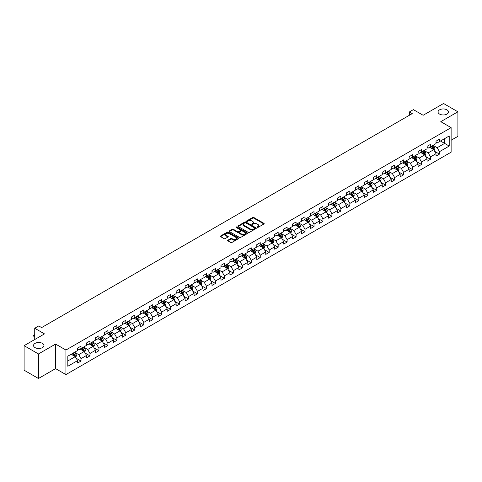<?xml version="1.0" encoding="UTF-8"?>
<svg xmlns="http://www.w3.org/2000/svg" width="482" height="482" viewBox="0 0 482 482"><rect width="100%" height="100%" fill="white"/><g stroke="black" fill="none" stroke-linecap="round" stroke-linejoin="round"><path stroke-width="0.72" d="M257.159 227.444A0.56 0.319 0 0 0 257.948 227.444L263.937 223.985A0.795 0.458 0 0 0 264.172 223.66A0.795 0.458 0 0 0 263.937 223.335L253.791 217.478A0.795 0.458 0 0 0 252.658 217.478L246.67 220.937A0.56 0.319 0 0 0 247.459 221.389L248.236 220.943A2.555 1.476 0 0 1 251.845 220.943L252.689 221.431A2.555 1.476 0 0 1 253.436 222.473A2.555 1.476 0 0 1 252.689 223.515L251.911 223.961A0.56 0.319 0 0 0 252.701 224.419L253.478 223.973A2.555 1.476 0 0 1 257.087 223.973L257.93 224.461A2.555 1.476 0 0 1 258.677 225.498A2.555 1.476 0 0 1 257.93 226.54L257.159 226.992A0.56 0.319 0 0 0 257.159 227.444L257.159 226.992M42.422 343.377A5.2 3 0 0 0 36.759 342.726A5.2 3 0 0 0 33.547 345.498A5.2 3 0 0 0 35.072 347.618A5.2 3 0 0 0 40.735 348.269A5.2 3 0 0 0 43.946 345.498A5.2 3 0 0 0 42.422 343.377M446.928 109.836A5.2 3 0 0 0 441.265 109.185A5.2 3 0 0 0 438.054 111.963A5.2 3 0 0 0 439.578 114.083A5.2 3 0 0 0 445.241 114.734A5.2 3 0 0 0 448.453 111.963A5.2 3 0 0 0 446.928 109.836M227.908 240.199A0.795 0.458 0 0 0 227.673 240.524A0.795 0.458 0 0 0 227.908 240.849L230.758 242.494A0.795 0.458 0 0 0 231.884 242.494L238.536 238.65A0.795 0.458 0 0 0 238.771 238.325A0.795 0.458 0 0 0 238.536 238L228.39 232.143A0.795 0.458 0 0 0 227.263 232.143L220.605 235.981A0.795 0.458 0 0 0 220.376 236.307A0.795 0.458 0 0 0 220.605 236.632L224.046 238.62A0.795 0.458 0 0 0 225.172 238.62L228.022 236.975A0.795 0.458 0 0 0 228.257 236.65A0.795 0.458 0 0 0 228.022 236.325L226.317 235.337A2.133 1.229 0 0 1 225.69 234.469A2.133 1.229 0 0 1 227.01 233.33A2.133 1.229 0 0 1 229.33 233.595L236.011 237.457A2.133 1.229 0 0 1 236.638 238.325A2.133 1.229 0 0 1 235.324 239.464A2.133 1.229 0 0 1 232.999 239.199L231.884 238.554A0.795 0.458 0 0 0 230.758 238.554L227.908 240.199L227.908 240.849M451.122 140.25L457.9 136.334L457.9 111.794L443.542 103.503L423.148 115.276L413.381 109.637L409.363 111.963L412.237 113.619L41.621 327.591L38.747 325.934L34.728 328.254L34.728 339.527M38.458 353.957L38.458 378.497L55.581 368.616L55.581 344.07L38.458 353.957L24.1 345.666L44.495 333.893L34.728 328.254M55.581 344.07L65.92 350.04L451.122 127.646L451.122 152.185L65.92 374.586L65.92 350.04M457.9 111.794L440.783 121.675L451.122 127.646M248.29 232.366A0.795 0.458 0 0 0 249.417 232.366L256.075 228.528A0.795 0.458 0 0 0 256.303 228.203A0.795 0.458 0 0 0 256.075 227.878L245.922 222.015A0.795 0.458 0 0 0 244.796 222.015L238.144 225.859A0.795 0.458 0 0 0 237.909 226.185A0.795 0.458 0 0 0 238.144 226.51L248.29 232.366M236.421 227.564A0.56 0.319 0 0 1 236.987 227.643L247.296 233.595L240.651 237.433A0.795 0.458 0 0 1 239.524 237.433L229.372 231.571L232.222 229.938L232.222 229.275L229.372 230.92A0.795 0.458 0 0 0 229.143 231.246A0.795 0.458 0 0 0 229.372 231.571L229.372 230.92M232.222 229.938A0.795 0.458 0 0 1 233.348 229.938L233.348 229.275A0.795 0.458 0 0 0 232.222 229.275M233.348 229.275L237.463 231.655A0.795 0.458 0 0 0 238.596 231.655L240.482 230.565A0.795 0.458 0 0 0 240.717 230.239A0.795 0.458 0 0 0 240.482 229.914L236.198 227.438A0.56 0.319 0 0 1 236.987 226.98L247.302 232.939A0.795 0.458 0 0 1 247.537 233.264A0.795 0.458 0 0 1 247.302 233.589L247.302 232.939M38.458 378.497L24.1 370.206L24.1 345.666M76.228 358.283L81.024 361.054L81.024 358.632L86.537 355.451L86.537 357.867L89.983 355.879L89.983 353.457L95.502 350.275L95.502 352.697L98.949 350.703L98.949 348.287L104.461 345.1L104.461 347.522L107.908 345.534L107.908 343.112L113.421 339.924L113.421 342.347L116.867 340.358L116.867 337.936L122.38 334.755L122.38 337.177L125.832 335.183L125.832 332.767L131.345 329.58L131.345 332.002L134.791 330.013L134.791 327.591L140.304 324.404L140.304 326.826L143.75 324.838L143.75 322.416L149.263 319.235L149.263 321.657L152.71 319.662L152.71 317.246L158.229 314.059L158.229 316.481L161.675 314.493L161.675 312.071L167.188 308.884L167.188 311.306L170.634 309.317L170.634 306.895L176.147 303.714L176.147 306.136L179.593 304.142L179.593 301.72L185.112 298.539L185.112 300.961L188.558 298.973L188.558 296.55L194.071 293.363L194.071 295.785L197.518 293.797L197.518 291.375L203.03 288.194L203.03 290.616L206.477 288.622L206.477 286.2L211.99 283.018L211.99 285.44L215.436 283.452L215.436 281.03L220.955 277.843L220.955 280.265L224.401 278.277L224.401 275.855L229.914 272.673L229.914 275.089L233.36 273.101L233.36 270.679L238.873 267.498L238.873 269.92L242.319 267.932L242.319 265.51L247.838 262.322L247.838 264.745L251.285 262.756L251.285 260.334L256.798 257.153L256.798 259.569L260.244 257.581L260.244 255.159L265.757 251.978L265.757 254.4L269.203 252.411L269.203 249.989L274.716 246.802L274.716 249.224L278.162 247.236L278.162 244.814L283.681 241.633L283.681 244.049L287.127 242.06L287.127 239.638L292.64 236.457L292.64 238.879L296.087 236.885L296.087 234.469L301.599 231.282L301.599 233.704L305.046 231.715L305.046 229.293L310.565 226.112L310.565 228.528L314.011 226.54L314.011 224.118L319.524 220.937L319.524 223.359L322.97 221.365L322.97 218.948L328.483 215.761L328.483 218.183L331.929 216.195L331.929 213.773L337.442 210.592L337.442 213.008L340.888 211.02L340.888 208.598L346.407 205.416L346.407 207.838L349.854 205.844L349.854 203.428L355.367 200.241L355.367 202.663L358.813 200.675L358.813 198.253L364.326 195.065L364.326 197.487L367.772 195.499L367.772 193.077L373.291 189.896L373.291 192.318L376.737 190.324L376.737 187.908L382.25 184.72L382.25 187.143L385.696 185.154L385.696 182.732L391.209 179.545L391.209 181.967L394.656 179.979L394.656 177.557L400.168 174.376L400.168 176.798L403.615 174.803L403.615 172.387L409.134 169.2L409.134 171.622L412.58 169.634L412.58 167.212L418.093 164.025L418.093 166.447L421.539 164.458L421.539 162.036L427.052 158.855L427.052 161.277L430.498 159.283L430.498 156.861L436.017 153.68L436.017 156.102L439.464 154.113L439.464 151.691L449.224 146.052L449.224 135.972L444.633 138.623L444.633 143.401L449.224 146.052M81.024 361.054L77.578 363.042L77.578 360.62L67.811 366.26L67.811 356.18L77.578 350.541L77.578 348.118L81.024 346.13L81.024 348.552L86.537 345.365L86.537 342.943L89.983 340.955L89.983 343.377L95.502 340.19L95.502 337.774L98.949 335.779L98.949 338.201L104.461 335.02L104.461 332.598L107.908 330.61L107.908 333.032L113.421 329.845L113.421 327.423L116.867 325.434L116.867 327.856L122.38 324.669L122.38 322.253L125.832 320.259L125.832 322.681L131.345 319.5L131.345 317.078L134.791 315.089L134.791 317.511L140.304 314.324L140.304 311.902L143.75 309.914L143.75 312.336L149.263 309.149L149.263 306.733L152.71 304.738L152.71 307.161L158.229 303.979L158.229 301.557L161.675 299.569L161.675 301.985L167.188 298.804L167.188 296.382L170.634 294.394L170.634 296.816L176.147 293.628L176.147 291.212L179.593 289.218L179.593 291.64L185.112 288.459L185.112 286.037L188.558 284.049L188.558 286.465L194.071 283.283L194.071 280.861L197.518 278.873L197.518 281.295L203.03 278.108L203.03 275.692L206.477 273.698L206.477 276.12L211.99 272.939L211.99 270.516L215.436 268.528L215.436 270.944L220.955 267.763L220.955 265.341L224.401 263.353L224.401 265.775L229.914 262.588L229.914 260.166L233.36 258.177L233.36 260.599L238.873 257.418L238.873 254.996L242.319 253.008L242.319 255.424L247.838 252.243L247.838 249.821L251.285 247.832L251.285 250.254L256.798 247.067L256.798 244.645L260.244 242.657L260.244 245.079L265.757 241.898L265.757 239.476L269.203 237.487L269.203 239.903L274.716 236.722L274.716 234.3L278.162 232.312L278.162 234.734L283.681 231.547L283.681 229.125L287.127 227.136L287.127 229.559L292.64 226.377L292.64 223.955L296.087 221.961L296.087 224.383L301.599 221.202L301.599 218.78L305.046 216.792L305.046 219.214L310.565 216.026L310.565 213.604L314.011 211.616L314.011 214.038L319.524 210.857L319.524 208.435L322.97 206.441L322.97 208.863L328.483 205.681L328.483 203.259L331.929 201.271L331.929 203.693L337.442 200.506L337.442 198.084L340.888 196.096L340.888 198.518L346.407 195.337L346.407 192.914L349.854 190.92L349.854 193.342L355.367 190.161L355.367 187.739L358.813 185.751L358.813 188.173L364.326 184.986L364.326 182.564L367.772 180.575L367.772 182.997L373.291 179.81L373.291 177.394L376.737 175.4L376.737 177.822L382.25 174.641L382.25 172.219L385.696 170.23L385.696 172.652L391.209 169.465L391.209 167.043L394.656 165.055L394.656 167.477L400.168 164.29L400.168 161.874L403.615 159.879L403.615 162.301L409.134 159.12L409.134 156.698L412.58 154.71L412.58 157.126L418.093 153.945L418.093 151.523L421.539 149.534L421.539 151.957L427.052 148.769L427.052 146.353L430.498 144.359L430.498 146.781L436.017 143.6L436.017 141.178L439.464 139.19L439.464 141.606L449.224 135.972M80.108 349.082L84.242 351.468L78.729 354.65L74.59 352.264M77.578 349.215L78.729 349.878L81.024 348.552M78.729 354.65L81.024 358.632M84.242 351.468L86.537 355.451M89.068 343.907L93.201 346.293L87.688 349.48L83.555 347.088M86.537 344.04L87.688 344.702L89.983 343.377M87.688 349.48L89.983 353.457M93.201 346.293L95.502 350.275M98.027 338.732L102.166 341.123L96.647 344.305L92.514 341.919M95.502 338.864L96.647 339.527L98.949 338.201M96.647 344.305L98.949 348.287M102.166 341.123L104.461 345.1M106.986 333.562L111.125 335.948L105.612 339.129L101.473 336.743M104.461 333.695L105.612 334.357L107.908 333.032M105.612 339.129L107.908 343.112M111.125 335.948L113.421 339.924M115.951 328.387L120.084 330.773L114.571 333.96L110.432 331.568M113.421 328.519L114.571 329.182L116.867 327.856M114.571 333.96L116.867 337.936M120.084 330.773L122.38 334.755M124.91 323.211L129.043 325.603L123.531 328.784L119.397 326.398M122.38 323.344L123.531 324.006L125.832 322.681M123.531 328.784L125.832 332.767M129.043 325.603L131.345 329.58M133.869 318.042L138.009 320.428L132.49 323.609L128.357 321.223M131.345 318.174L132.49 318.837L134.791 317.511M132.49 323.609L134.791 327.591M138.009 320.428L140.304 324.404M142.835 312.866L146.968 315.252L141.455 318.439L137.316 316.047M140.304 312.999L141.455 313.662L143.75 312.336M141.455 318.439L143.75 322.416M146.968 315.252L149.263 319.235M151.794 307.691L155.927 310.083L150.414 313.264L146.281 310.878M149.263 307.823L150.414 308.486L152.71 307.161M150.414 313.264L152.71 317.246M155.927 310.083L158.229 314.059M160.753 302.521L164.892 304.907L159.373 308.088L155.24 305.702M158.229 302.654L159.373 303.317L161.675 301.985M159.373 308.088L161.675 312.071M164.892 304.907L167.188 308.884M169.712 297.346L173.851 299.732L168.338 302.919L164.199 300.527M167.188 297.478L168.338 298.141L170.634 296.816M168.338 302.919L170.634 306.895M173.851 299.732L176.147 303.714M178.677 292.17L182.811 294.562L177.298 297.743L173.159 295.358M176.147 292.303L177.298 292.966L179.593 291.64M177.298 297.743L179.593 301.72M182.811 294.562L185.112 298.539M187.637 287.001L191.77 289.387L186.257 292.568L182.124 290.182M185.112 287.133L186.257 287.796L188.558 286.465M186.257 292.568L188.558 296.55M191.77 289.387L194.071 293.363M196.596 281.825L200.735 284.211L195.216 287.399L191.083 285.007M194.071 281.958L195.216 282.621L197.518 281.295M195.216 287.399L197.518 291.375M200.735 284.211L203.03 288.194M205.561 276.65L209.694 279.036L204.181 282.223L200.042 279.837M203.03 276.782L204.181 277.445L206.477 276.12M204.181 282.223L206.477 286.2M209.694 279.036L211.99 283.018M214.52 271.474L218.653 273.866L213.14 277.048L209.007 274.662M211.99 271.613L213.14 272.276L215.436 270.944M213.14 277.048L215.436 281.03M218.653 273.866L220.955 277.843M223.479 266.305L227.618 268.691L222.1 271.878L217.966 269.486M220.955 266.438L222.1 267.1L224.401 265.775M222.1 271.878L224.401 275.855M227.618 268.691L229.914 272.673M232.438 261.13L236.578 263.515L231.065 266.703L226.926 264.317M229.914 261.262L231.065 261.925L233.36 260.599M231.065 266.703L233.36 270.679M236.578 263.515L238.873 267.498M241.404 255.954L245.537 258.346L240.024 261.527L235.885 259.141M238.873 256.087L240.024 256.755L242.319 255.424M240.024 261.527L242.319 265.51M245.537 258.346L247.838 262.322M250.363 250.785L254.496 253.171L248.983 256.358L244.85 253.966M247.838 250.917L248.983 251.58L251.285 250.254M248.983 256.358L251.285 260.334M254.496 253.171L256.798 257.153M257.948 251.182L253.809 248.796M260.244 255.159L257.942 251.182L263.461 247.995L259.322 245.609M256.798 245.742L257.948 246.404M263.461 247.995L265.757 251.978M260.244 245.079L257.942 246.404M268.287 240.434L272.42 242.826L266.908 246.007L262.768 243.621M265.757 240.566L266.908 241.235L269.203 239.903M266.908 246.007L269.203 249.989M272.42 242.826L274.716 246.802M277.246 235.264L281.38 237.65L275.867 240.831L271.734 238.445M274.716 235.397L275.867 236.06L278.162 234.734M275.867 240.831L278.162 244.814M281.38 237.65L283.681 241.633M286.206 230.089L290.345 232.475L284.826 235.662L280.693 233.27M283.681 230.221L284.826 230.884L287.127 229.559M284.826 235.662L287.127 239.638M290.345 232.475L292.64 236.457M295.165 224.913L299.304 227.305L293.791 230.486L289.652 228.1M292.64 225.046L293.791 225.709L296.087 224.383M293.791 230.486L296.087 234.469M299.304 227.305L301.599 231.282M304.13 219.744L308.263 222.13L302.75 225.311L298.611 222.925M301.599 219.876L302.75 220.539L305.046 219.214M302.75 225.311L305.046 229.293M308.263 222.13L310.565 226.112M313.089 214.568L317.222 216.954L311.709 220.141L307.576 217.75M310.565 214.701L311.709 215.364L314.011 214.038M311.709 220.141L314.011 224.118M317.222 216.954L319.524 220.937M322.048 209.393L326.187 211.785L320.675 214.966L316.535 212.58M319.524 209.525L320.675 210.188L322.97 208.863M320.675 214.966L322.97 218.948M326.187 211.785L328.483 215.761M331.014 204.223L335.147 206.609L329.634 209.791L325.495 207.405M328.483 204.356L329.634 205.019L331.929 203.693M329.634 209.791L331.929 213.773M335.147 206.609L337.442 210.592M339.973 199.048L344.106 201.434L338.593 204.621L334.46 202.229M337.442 199.18L338.593 199.843L340.888 198.518M338.593 204.621L340.888 208.598M344.106 201.434L346.407 205.416M348.932 193.872L353.071 196.264L347.552 199.446L343.419 197.06M346.407 194.005L347.552 194.668L349.854 193.342M347.552 199.446L349.854 203.428M353.071 196.264L355.367 200.241M357.891 188.703L362.03 191.089L356.517 194.27L352.378 191.884M355.367 188.836L356.517 189.498L358.813 188.173M356.517 194.27L358.813 198.253M362.03 191.089L364.326 195.065M366.856 183.528L370.989 185.913L365.477 189.101L361.343 186.709M364.326 183.66L365.477 184.323L367.772 182.997M365.477 189.101L367.772 193.077M370.989 185.913L373.291 189.896M375.815 178.352L379.949 180.744L374.436 183.925L370.303 181.539M373.291 178.485L374.436 179.147L376.737 177.822M374.436 183.925L376.737 187.908M379.949 180.744L382.25 184.72M384.775 173.183L388.914 175.569L383.401 178.75L379.262 176.364M382.25 173.315L383.401 173.978L385.696 172.652M383.401 178.75L385.696 182.732M388.914 175.569L391.209 179.545M393.74 168.007L397.873 170.393L392.36 173.58L388.221 171.188M391.209 168.14L392.36 168.802L394.656 167.477M392.36 173.58L394.656 177.557M397.873 170.393L400.168 174.376M402.699 162.832L406.832 165.224L401.319 168.405L397.186 166.019M400.168 162.964L401.319 163.627L403.615 162.301M401.319 168.405L403.615 172.387M406.832 165.224L409.134 169.2M411.658 157.662L415.797 160.048L410.278 163.229L406.145 160.843M409.134 157.795L410.278 158.458L412.58 157.126M410.278 163.229L412.58 167.212M415.797 160.048L418.093 164.025M420.617 152.487L424.756 154.873L419.244 158.06L415.104 155.668M418.093 152.619L419.244 153.282L421.539 151.957M419.244 158.06L421.539 162.036M424.756 154.873L427.052 158.855M429.583 147.311L433.716 149.703L428.203 152.884L424.07 150.498M427.052 147.444L428.203 148.107L430.498 146.781M428.203 152.884L430.498 156.861M433.716 149.703L436.017 153.68M440.494 141.009L444.633 143.401L437.162 147.709L433.029 145.323M436.017 142.274L437.162 142.937L439.464 141.606M437.162 147.709L439.464 151.691M55.581 368.616L65.92 374.586M409.363 111.963L409.363 115.276M67.811 360.952L75.282 356.644L71.143 354.252M75.282 356.644L77.578 360.62M434.668 151.342L439.464 154.113M425.702 156.517L430.498 159.283M416.743 161.687L421.539 164.458M407.784 166.862L412.58 169.634M398.819 172.038L403.615 174.803M389.86 177.207L394.656 179.979M380.901 182.383L385.696 185.154M371.941 187.558L376.737 190.324M362.976 192.728L367.772 195.499M354.017 197.903L358.813 200.675M345.058 203.079L349.854 205.844M336.093 208.248L340.888 211.02M327.133 213.424L331.929 216.195M318.174 218.599L322.97 221.365M309.215 223.775L314.011 226.54M300.25 228.944L305.046 231.715M291.291 234.119L296.087 236.885M282.332 239.295L287.127 242.06M273.366 244.464L278.162 247.236M264.407 249.64L269.203 252.411M255.448 254.815L260.244 257.581M246.483 259.985L251.285 262.756M237.524 265.16L242.319 267.932M228.564 270.336L233.36 273.101M219.605 275.505L224.401 278.277M210.64 280.681L215.436 283.452M201.681 285.856L206.477 288.622M192.722 291.026L197.518 293.797M183.756 296.201L188.558 298.973M174.797 301.377L179.593 304.142M165.838 306.546L170.634 309.317M156.879 311.721L161.675 314.493M147.914 316.897L152.71 319.662M138.955 322.066L143.75 324.838M129.995 327.242L134.791 330.013M121.03 332.417L125.832 335.183M112.071 337.587L116.867 340.358M103.112 342.762L107.908 345.534M94.153 347.938L98.949 350.703M85.187 353.107L89.983 355.879M257.382 227.522L257.93 227.203A2.555 1.476 0 0 0 258.677 226.166L258.677 225.498M253.436 222.473L253.436 223.136A2.555 1.476 0 0 1 252.689 224.178L252.134 224.498M263.937 223.335L263.937 223.985L253.791 218.141A0.795 0.458 0 0 0 252.658 218.141L246.892 221.467M256.075 227.878L256.075 228.528L245.922 222.678A0.795 0.458 0 0 0 244.796 222.678L238.15 226.516L238.144 225.859M254.665 228.432A0.56 0.319 0 0 0 254.665 227.974L245.754 222.829A0.56 0.319 0 0 0 244.964 222.829L244.145 223.305A2.555 1.476 0 0 0 243.398 224.347A2.555 1.476 0 0 0 244.145 225.389L250.236 228.902A2.555 1.476 0 0 0 253.845 228.902L254.665 228.432L254.665 229.095A0.56 0.319 0 0 0 254.827 228.866L254.827 228.203M243.398 224.347L243.398 225.01A2.555 1.476 0 0 0 244.145 226.052L244.145 225.389M254.665 229.095L253.845 229.565A2.555 1.476 0 0 1 250.236 229.565L244.145 226.052M233.348 229.938L237.463 232.318A0.795 0.458 0 0 0 238.596 232.318L240.482 231.227A0.795 0.458 0 0 0 240.717 230.902L240.717 230.239M241.735 234.119A2.133 1.229 0 0 0 244.061 234.385A2.133 1.229 0 0 0 245.38 233.246A2.133 1.229 0 0 0 244.754 232.378L242.398 231.017A0.795 0.458 0 0 0 241.271 231.017L239.385 232.107A0.795 0.458 0 0 0 239.15 232.432A0.795 0.458 0 0 0 239.385 232.758L241.735 234.119L241.735 234.782A2.133 1.229 0 0 0 244.061 235.047A2.133 1.229 0 0 0 245.38 233.909L245.38 233.246M239.15 232.432L239.15 233.095A0.795 0.458 0 0 0 239.385 233.421L239.385 232.758M241.735 234.782L239.385 233.421M236.638 238.325L236.638 238.988A2.133 1.229 0 0 1 235.324 240.126A2.133 1.229 0 0 1 232.999 239.861L231.884 239.217A0.795 0.458 0 0 0 230.758 239.217L227.92 240.855M225.69 234.469L225.69 235.132A2.133 1.229 0 0 0 226.317 236.005L226.317 235.337M228.01 236.981L226.317 236.005M238.536 238L238.536 238.65L228.39 232.806A0.795 0.458 0 0 0 227.263 232.806L220.617 236.638L220.605 235.981M434.174 150.486L434.854 148.763A2.151 1.241 -120 0 0 434.168 146.932L432.981 145.347M430.914 148.082L430.107 147.01M431.203 146.377L432.384 147.962A2.151 1.241 60 0 1 433.005 149.257L433.692 148.86A2.151 1.241 -120 0 0 433.077 147.564L431.89 145.98M431.354 146.293L432.667 148.046A1.097 0.633 60 0 1 432.866 148.378L433.692 148.86M425.208 155.662L425.895 153.939A2.151 1.241 -120 0 0 425.208 152.107L424.021 150.523M421.955 153.258L421.148 152.179M422.238 151.553L423.425 153.131A2.151 1.241 60 0 1 424.039 154.427L424.732 154.029A2.151 1.241 -120 0 0 424.118 152.734L422.931 151.155M422.389 151.462L423.708 153.222A1.097 0.633 60 0 1 423.907 153.553L424.732 154.029M416.249 160.831L416.93 159.114A2.151 1.241 -120 0 0 416.243 157.277L415.062 155.698M412.996 158.427L412.188 157.355M413.279 156.722L414.466 158.307A2.151 1.241 60 0 1 415.08 159.602L415.767 159.205A2.151 1.241 -120 0 0 415.153 157.909L413.966 156.325M413.429 156.638L414.743 158.391A1.097 0.633 60 0 1 414.942 158.729L415.767 159.205M407.29 166.007L407.971 164.284A2.151 1.241 -120 0 0 407.284 162.452L406.097 160.868M404.03 163.603L403.229 162.53M404.32 161.898L405.507 163.482A2.151 1.241 60 0 1 406.121 164.778L406.808 164.38A2.151 1.241 -120 0 0 406.193 163.085L405.007 161.5M404.47 161.813L405.784 163.567A1.097 0.633 60 0 1 405.983 163.898L406.808 164.38M398.325 171.182L399.012 169.459A2.151 1.241 -120 0 0 398.325 167.628L397.138 166.043M395.071 168.778L394.264 167.7M395.354 167.073L396.541 168.652A2.151 1.241 60 0 1 397.162 169.947L397.849 169.55A2.151 1.241 -120 0 0 397.234 168.254L396.047 166.676M395.505 166.983L396.825 168.742A1.097 0.633 60 0 1 397.023 169.074L397.849 169.55M389.366 176.352L390.052 174.635A2.151 1.241 -120 0 0 389.36 172.797L388.179 171.218M386.112 173.948L385.305 172.875M386.395 172.243L387.582 173.827A2.151 1.241 60 0 1 388.197 175.123L388.89 174.725A2.151 1.241 -120 0 0 388.269 173.43L387.088 171.845M386.546 172.158L387.859 173.912A1.097 0.633 60 0 1 388.058 174.249L388.89 174.725M380.406 181.527L381.087 179.804A2.151 1.241 -120 0 0 380.4 177.972L379.214 176.388M377.147 179.123L376.346 178.051M377.436 177.418L378.623 179.003A2.151 1.241 60 0 1 379.238 180.298L379.924 179.9A2.151 1.241 -120 0 0 379.31 178.605L378.123 177.021M377.587 177.334L378.9 179.087A1.097 0.633 60 0 1 379.099 179.418L379.924 179.9M371.447 186.703L372.128 184.98A2.151 1.241 -120 0 0 371.441 183.148L370.254 181.563M368.188 184.299L367.38 183.22M368.477 182.594L369.658 184.172A2.151 1.241 60 0 1 370.278 185.468L370.965 185.07A2.151 1.241 -120 0 0 370.351 183.775L369.164 182.196M368.622 182.503L369.941 184.263A1.097 0.633 60 0 1 370.14 184.594L370.965 185.07M362.482 191.872L363.169 190.155A2.151 1.241 -120 0 0 362.482 188.317L361.295 186.739M359.229 189.468L358.421 188.396M359.512 187.763L360.699 189.348A2.151 1.241 60 0 1 361.313 190.643L362.006 190.245A2.151 1.241 -120 0 0 361.386 188.95L360.205 187.365M359.662 187.679L360.982 189.432A1.097 0.633 60 0 1 361.181 189.769L362.006 190.245M353.523 197.048L354.204 195.324A2.151 1.241 -120 0 0 353.517 193.493L352.336 191.908M350.269 194.644L349.462 193.571M350.553 192.939L351.74 194.523A2.151 1.241 60 0 1 352.354 195.819L353.041 195.421A2.151 1.241 -120 0 0 352.426 194.126L351.239 192.541M350.703 192.854L352.017 194.608A1.097 0.633 60 0 1 352.215 194.939L353.041 195.421M344.564 202.223L345.245 200.5A2.151 1.241 -120 0 0 344.558 198.668L343.371 197.084M341.304 199.819L340.503 198.741M341.593 198.114L342.78 199.693A2.151 1.241 60 0 1 343.395 200.988L344.082 200.59A2.151 1.241 -120 0 0 343.467 199.295L342.28 197.716M341.744 198.024L343.057 199.783A1.097 0.633 60 0 1 343.256 200.114L344.082 200.59M335.599 207.393L336.285 205.675A2.151 1.241 -120 0 0 335.599 203.844L334.412 202.259M332.345 204.989L331.538 203.916M332.628 203.284L333.815 204.868A2.151 1.241 60 0 1 334.43 206.163L335.123 205.766A2.151 1.241 -120 0 0 334.508 204.47L333.321 202.886M332.779 203.199L334.098 204.958A1.097 0.633 60 0 1 334.297 205.29L335.123 205.766M326.639 212.568L327.32 210.845A2.151 1.241 -120 0 0 326.633 209.013L325.452 207.435M323.386 210.164L322.579 209.092M323.669 208.459L324.856 210.044A2.151 1.241 60 0 1 325.471 211.339L326.163 210.941A2.151 1.241 -120 0 0 325.543 209.646L324.362 208.061M323.82 208.375L325.133 210.128A1.097 0.633 60 0 1 325.332 210.459L326.163 210.941M317.68 217.744L318.361 216.02A2.151 1.241 -120 0 0 317.674 214.189L316.487 212.604M314.421 215.34L313.619 214.261M314.71 213.634L315.897 215.213A2.151 1.241 60 0 1 316.511 216.508L317.198 216.111A2.151 1.241 -120 0 0 316.584 214.815L315.397 213.237M314.86 213.544L316.174 215.303A1.097 0.633 60 0 1 316.373 215.635L317.198 216.111M308.721 222.913L309.402 221.196A2.151 1.241 -120 0 0 308.715 219.364L307.528 217.78M305.461 220.515L304.654 219.437M305.751 218.804L306.932 220.388A2.151 1.241 60 0 1 307.552 221.684L308.239 221.286A2.151 1.241 -120 0 0 307.624 219.991L306.438 218.406M305.895 218.72L307.215 220.479A1.097 0.633 60 0 1 307.414 220.81L308.239 221.286M299.756 228.088L300.443 226.365A2.151 1.241 -120 0 0 299.756 224.534L298.569 222.955M296.502 225.684L295.695 224.612M296.785 223.979L297.972 225.564A2.151 1.241 60 0 1 298.587 226.859L299.28 226.462A2.151 1.241 -120 0 0 298.659 225.166L297.478 223.582M296.936 223.895L298.25 225.648A1.097 0.633 60 0 1 298.454 225.986L299.28 226.462M290.797 233.264L291.477 231.541A2.151 1.241 -120 0 0 290.791 229.709L289.61 228.125M287.543 230.86L286.736 229.781M287.826 229.155L289.013 230.739A2.151 1.241 60 0 1 289.628 232.029L290.315 231.631A2.151 1.241 -120 0 0 289.7 230.336L288.513 228.757M287.977 229.064L289.29 230.824A1.097 0.633 60 0 1 289.489 231.155L290.315 231.631M281.837 238.439L282.518 236.716A2.151 1.241 -120 0 0 281.831 234.885L280.645 233.3M278.578 236.035L277.777 234.957M278.867 234.33L280.048 235.909A2.151 1.241 60 0 1 280.669 237.204L281.355 236.807A2.151 1.241 -120 0 0 280.741 235.511L279.554 233.927M279.018 234.24L280.331 235.999A1.097 0.633 60 0 1 280.53 236.331L281.355 236.807M272.872 243.609L273.559 241.892A2.151 1.241 -120 0 0 272.872 240.054L271.685 238.476M269.619 241.205L268.811 240.132M269.902 239.5L271.089 241.084A2.151 1.241 60 0 1 271.703 242.38L272.396 241.982A2.151 1.241 -120 0 0 271.782 240.687L270.595 239.102M270.053 239.415L271.372 241.169A1.097 0.633 60 0 1 271.571 241.506L272.396 241.982M263.913 248.784L264.594 247.061A2.151 1.241 -120 0 0 263.907 245.23L262.726 243.645M260.66 246.38L259.852 245.302M260.943 244.675L262.13 246.26A2.151 1.241 60 0 1 262.744 247.549L263.437 247.152A2.151 1.241 -120 0 0 262.817 245.862L261.636 244.278M261.093 244.591L262.407 246.344A1.097 0.633 60 0 1 262.606 246.676L263.437 247.152M254.954 253.96L255.635 252.237A2.151 1.241 -120 0 0 254.948 250.405L253.761 248.82M251.694 251.556L250.893 250.477M251.984 249.851L253.171 251.429A2.151 1.241 60 0 1 253.785 252.725L254.472 252.327A2.151 1.241 -120 0 0 253.857 251.032L252.67 249.453M252.134 249.76L253.448 251.52A1.097 0.633 60 0 1 253.646 251.851L254.472 252.327M245.989 259.129L246.676 257.412A2.151 1.241 -120 0 0 245.989 255.574L244.802 253.996M242.735 256.725L241.928 255.653M243.024 255.02L244.205 256.605A2.151 1.241 60 0 1 244.826 257.9L245.513 257.502A2.151 1.241 -120 0 0 244.898 256.207L243.711 254.623M243.169 254.936L244.488 256.689A1.097 0.633 60 0 1 244.687 257.027L245.513 257.502M237.03 264.305L237.716 262.582A2.151 1.241 -120 0 0 237.03 260.75L235.843 259.165M233.776 261.901L232.969 260.828M234.059 260.196L235.246 261.78A2.151 1.241 60 0 1 235.861 263.076L236.554 262.672A2.151 1.241 -120 0 0 235.933 261.383L234.752 259.798M234.21 260.111L235.523 261.865A1.097 0.633 60 0 1 235.728 262.196L236.554 262.672M228.07 269.48L228.751 267.757A2.151 1.241 -120 0 0 228.064 265.925L226.883 264.341M224.817 267.076L224.01 265.998M225.1 265.371L226.287 266.95A2.151 1.241 60 0 1 226.902 268.245L227.588 267.847A2.151 1.241 -120 0 0 226.974 266.552L225.787 264.973M225.251 265.281L226.564 267.04A1.097 0.633 60 0 1 226.763 267.371L227.588 267.847M219.111 274.65L219.792 272.933A2.151 1.241 -120 0 0 219.105 271.095L217.918 269.516M215.852 272.246L215.05 271.173M216.141 270.541L217.322 272.125A2.151 1.241 60 0 1 217.942 273.421L218.629 273.023A2.151 1.241 -120 0 0 218.015 271.728L216.828 270.143M216.291 270.456L217.605 272.21A1.097 0.633 60 0 1 217.804 272.547L218.629 273.023M210.146 279.825L210.833 278.102A2.151 1.241 -120 0 0 210.146 276.27L208.959 274.686M206.892 277.421L206.085 276.349M207.176 275.716L208.363 277.301A2.151 1.241 60 0 1 208.977 278.596L209.67 278.192A2.151 1.241 -120 0 0 209.055 276.903L207.869 275.318M207.326 275.632L208.646 277.385A1.097 0.633 60 0 1 208.845 277.716L209.67 278.192M201.187 285.001L201.868 283.277A2.151 1.241 -120 0 0 201.181 281.446L200 279.861M197.933 282.597L197.126 281.518M198.216 280.892L199.403 282.47A2.151 1.241 60 0 1 200.018 283.765L200.711 283.368A2.151 1.241 -120 0 0 200.09 282.072L198.909 280.494M198.367 280.801L199.681 282.56A1.097 0.633 60 0 1 199.879 282.892L200.711 283.368M192.228 290.17L192.908 288.453A2.151 1.241 -120 0 0 192.222 286.615L191.035 285.037M188.968 287.766L188.167 286.694M189.257 286.061L190.444 287.646A2.151 1.241 60 0 1 191.059 288.941L191.746 288.543A2.151 1.241 -120 0 0 191.131 287.248L189.944 285.663M189.408 285.977L190.721 287.73A1.097 0.633 60 0 1 190.92 288.067L191.746 288.543M183.262 295.346L183.949 293.622A2.151 1.241 -120 0 0 183.262 291.791L182.076 290.206M180.009 292.942L179.202 291.869M180.298 291.236L181.479 292.821A2.151 1.241 60 0 1 182.1 294.116L182.786 293.719A2.151 1.241 -120 0 0 182.172 292.423L180.985 290.839M180.443 291.152L181.762 292.905A1.097 0.633 60 0 1 181.961 293.237L182.786 293.719M174.303 300.521L174.99 298.798A2.151 1.241 -120 0 0 174.303 296.966L173.116 295.382M171.05 298.117L170.242 297.039M171.333 296.412L172.52 297.99A2.151 1.241 60 0 1 173.134 299.286L173.827 298.888A2.151 1.241 -120 0 0 173.207 297.593L172.026 296.014M171.484 296.322L172.797 298.081A1.097 0.633 60 0 1 173.002 298.412L173.827 298.888M165.344 305.69L166.025 303.973A2.151 1.241 -120 0 0 165.338 302.136L164.157 300.557M162.085 303.286L161.283 302.214M162.374 301.581L163.561 303.166A2.151 1.241 60 0 1 164.175 304.461L164.862 304.064A2.151 1.241 -120 0 0 164.248 302.768L163.061 301.184M162.524 301.497L163.838 303.25A1.097 0.633 60 0 1 164.037 303.588L164.862 304.064M156.385 310.866L157.066 309.143A2.151 1.241 -120 0 0 156.379 307.311L155.192 305.727M153.125 308.462L152.324 307.389M153.415 306.757L154.595 308.341A2.151 1.241 60 0 1 155.216 309.637L155.903 309.239A2.151 1.241 -120 0 0 155.288 307.944L154.101 306.359M153.565 306.673L154.879 308.426A1.097 0.633 60 0 1 155.077 308.757L155.903 309.239M147.42 316.041L148.107 314.318A2.151 1.241 -120 0 0 147.42 312.487L146.233 310.902M144.166 313.637L143.359 312.559M144.449 311.932L145.636 313.511A2.151 1.241 60 0 1 146.251 314.806L146.944 314.409A2.151 1.241 -120 0 0 146.329 313.113L145.142 311.535M144.6 311.842L145.919 313.601A1.097 0.633 60 0 1 146.118 313.933L146.944 314.409M138.461 321.211L139.141 319.494A2.151 1.241 -120 0 0 138.455 317.656L137.274 316.078M135.207 318.807L134.4 317.734M135.49 317.102L136.677 318.686A2.151 1.241 60 0 1 137.292 319.982L137.985 319.584A2.151 1.241 -120 0 0 137.364 318.289L136.183 316.704M135.641 317.017L136.954 318.771A1.097 0.633 60 0 1 137.153 319.108L137.985 319.584M129.501 326.386L130.182 324.663A2.151 1.241 -120 0 0 129.495 322.832L128.308 321.247M126.242 323.982L125.441 322.91M126.531 322.277L127.718 323.862A2.151 1.241 60 0 1 128.333 325.157L129.019 324.76A2.151 1.241 -120 0 0 128.405 323.464L127.218 321.88M126.682 322.193L127.995 323.946A1.097 0.633 60 0 1 128.194 324.278L129.019 324.76M120.536 331.562L121.223 329.839A2.151 1.241 -120 0 0 120.536 328.007L119.349 326.422M117.283 329.158L116.475 328.079M117.572 327.453L118.753 329.031A2.151 1.241 60 0 1 119.373 330.327L120.06 329.929A2.151 1.241 -120 0 0 119.446 328.634L118.259 327.055M117.716 327.362L119.036 329.122A1.097 0.633 60 0 1 119.235 329.453L120.06 329.929M111.577 336.731L112.264 335.014A2.151 1.241 -120 0 0 111.577 333.176L110.39 331.598M108.323 334.327L107.516 333.255M108.607 332.622L109.794 334.207A2.151 1.241 60 0 1 110.408 335.502L111.101 335.104A2.151 1.241 -120 0 0 110.48 333.809L109.3 332.225M108.757 332.538L110.071 334.291A1.097 0.633 60 0 1 110.276 334.629L111.101 335.104M102.618 341.907L103.299 340.184A2.151 1.241 -120 0 0 102.612 338.352L101.431 336.767M99.358 339.503L98.557 338.43M99.647 337.798L100.834 339.382A2.151 1.241 60 0 1 101.449 340.678L102.136 340.28A2.151 1.241 -120 0 0 101.521 338.985L100.334 337.4M99.798 337.713L101.112 339.467A1.097 0.633 60 0 1 101.31 339.798L102.136 340.28M93.659 347.082L94.339 345.359A2.151 1.241 -120 0 0 93.653 343.527L92.466 341.943M90.399 344.678L89.598 343.6M90.688 342.973L91.869 344.552A2.151 1.241 60 0 1 92.49 345.847L93.177 345.449A2.151 1.241 -120 0 0 92.562 344.154L91.375 342.575M90.839 342.883L92.152 344.642A1.097 0.633 60 0 1 92.351 344.973L93.177 345.449M84.693 352.252L85.38 350.534A2.151 1.241 -120 0 0 84.693 348.697L83.507 347.118M81.44 349.848L80.633 348.775M81.723 348.143L82.91 349.727A2.151 1.241 60 0 1 83.525 351.023L84.217 350.625A2.151 1.241 -120 0 0 83.603 349.329L82.416 347.745M81.874 348.058L83.193 349.812A1.097 0.633 60 0 1 83.392 350.149L84.217 350.625M75.734 357.427L76.415 355.704A2.151 1.241 -120 0 0 75.728 353.872L74.547 352.288M72.481 355.023L71.673 353.951M72.764 353.318L73.951 354.903A2.151 1.241 60 0 1 74.565 356.198L75.258 355.8A2.151 1.241 -120 0 0 74.638 354.505L73.451 352.92M72.915 353.234L74.228 354.987A1.097 0.633 60 0 1 74.427 355.318L75.258 355.8M34.728 334.942L33.909 335.412L34.728 335.882M33.909 336.605L33.595 335.231L33.909 336.605L34.728 337.075M33.595 335.231L34.728 334.659M257.93 227.203L257.93 226.54M251.911 224.419L251.911 223.961M252.689 224.178L252.689 223.515M246.67 221.389L246.67 220.937M252.658 218.141L252.658 217.478M253.791 218.141L253.791 217.478M244.796 222.678L244.796 222.015M245.922 222.678L245.922 222.015M250.236 229.565L250.236 228.902M253.845 229.565L253.845 228.902M237.463 232.318L237.463 231.655M238.596 232.318L238.596 231.655M240.482 231.227L240.482 230.565M236.987 227.643L236.987 226.98M230.758 239.217L230.758 238.554M231.884 239.217L231.884 238.554M232.999 239.861L232.999 239.199M228.022 236.975L228.022 236.325M227.263 232.806L227.263 232.143M228.39 232.806L228.39 232.143M433.505 149.577L434.842 148.805M433.077 147.564L434.168 146.932M431.547 148.444L432.384 147.962M424.546 154.752L425.877 153.981M424.118 152.734L425.208 152.107M422.581 153.619L423.425 153.131M415.58 159.928L416.918 159.156M415.153 157.909L416.243 157.277M413.622 158.795L414.466 158.307M406.621 165.097L407.959 164.326M406.193 163.085L407.284 162.452M404.663 163.964L405.507 163.482M397.662 170.273L398.994 169.501M397.234 168.254L398.325 167.628M395.698 169.14L396.541 168.652M388.703 175.448L390.034 174.677M388.269 173.43L389.36 172.797M386.739 174.315L387.582 173.827M379.738 180.617L381.075 179.846M379.31 178.605L380.4 177.972M377.78 179.485L378.623 179.003M370.779 185.793L372.116 185.022M370.351 183.775L371.441 183.148M368.82 184.66L369.658 184.172M361.819 190.968L363.151 190.197M361.386 188.95L362.482 188.317M359.855 189.836L360.699 189.348M352.854 196.138L354.192 195.367M352.426 194.126L353.517 193.493M350.896 195.005L351.74 194.523M343.895 201.313L345.233 200.542M343.467 199.295L344.558 198.668M341.937 200.181L342.78 199.693M334.936 206.489L336.267 205.718M334.508 204.47L335.599 203.844M332.972 205.356L333.815 204.868M325.977 211.658L327.308 210.887M325.543 209.646L326.633 209.013M324.012 210.526L324.856 210.044M317.011 216.834L318.349 216.063M316.584 214.815L317.674 214.189M315.053 215.701L315.897 215.213M308.052 222.009L309.39 221.238M307.624 219.991L308.715 219.364M306.094 220.877L306.932 220.388M299.093 227.179L300.425 226.407M298.659 225.166L299.756 224.534M297.129 226.052L297.972 225.564M290.128 232.354L291.465 231.583M289.7 230.336L290.791 229.709M288.17 231.221L289.013 230.739M281.169 237.53L282.506 236.758M280.741 235.511L281.831 234.885M279.211 236.397L280.048 235.909M272.21 242.699L273.541 241.928M271.782 240.687L272.872 240.054M270.245 241.572L271.089 241.084M263.244 247.875L264.582 247.103M262.817 245.862L263.907 245.23M261.286 246.742L262.13 246.26M254.285 253.05L255.623 252.279M253.857 251.032L254.948 250.405M252.327 251.917L253.171 251.429M245.326 258.219L246.663 257.448M244.898 256.207L245.989 255.574M243.368 257.093L244.205 256.605M236.367 263.395L237.698 262.624M235.933 261.383L237.03 260.75M234.403 262.262L235.246 261.78M227.402 268.57L228.739 267.799M226.974 266.552L228.064 265.925M225.443 267.438L226.287 266.95M218.442 273.74L219.78 272.969M218.015 271.728L219.105 271.095M216.484 272.613L217.322 272.125M209.483 278.915L210.815 278.144M209.055 276.903L210.146 276.27M207.519 277.783L208.363 277.301M200.518 284.091L201.856 283.32M200.09 282.072L201.181 281.446M198.56 282.958L199.403 282.47M191.559 289.26L192.896 288.495M191.131 287.248L192.222 286.615M189.601 288.134L190.444 287.646M182.6 294.436L183.937 293.665M182.172 292.423L183.262 291.791M180.642 293.303L181.479 292.821M173.641 299.611L174.972 298.84M173.207 297.593L174.303 296.966M171.676 298.478L172.52 297.99M164.675 304.787L166.013 304.015M164.248 302.768L165.338 302.136M162.717 303.654L163.561 303.166M155.716 309.956L157.054 309.185M155.288 307.944L156.379 307.311M153.758 308.823L154.595 308.341M146.757 315.132L148.088 314.36M146.329 313.113L147.42 312.487M144.793 313.999L145.636 313.511M137.792 320.307L139.129 319.536M137.364 318.289L138.455 317.656M135.834 319.174L136.677 318.686M128.833 325.477L130.17 324.705M128.405 323.464L129.495 322.832M126.874 324.344L127.718 323.862M119.873 330.652L121.211 329.881M119.446 328.634L120.536 328.007M117.915 329.519L118.753 329.031M110.914 335.827L112.246 335.056M110.48 333.809L111.577 333.176M108.95 334.695L109.794 334.207M101.949 340.997L103.287 340.226M101.521 338.985L102.612 338.352M99.991 339.864L100.834 339.382M92.99 346.172L94.327 345.401M92.562 344.154L93.653 343.527M91.032 345.04L91.869 344.552M84.031 351.348L85.362 350.577M83.603 349.329L84.693 348.697M82.067 350.215L82.91 349.727M75.065 356.517L76.403 355.746M74.638 354.505L75.728 353.872M73.107 355.385L73.951 354.903"/></g></svg>
